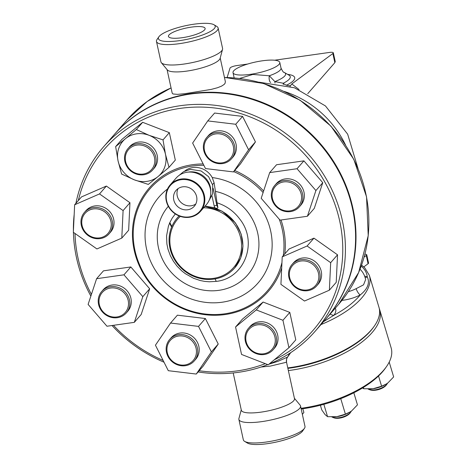 <?xml version="1.0" encoding="UTF-8"?>
<svg xmlns="http://www.w3.org/2000/svg" width="467" height="467" viewBox="0 0 467 467"><rect width="100%" height="100%" fill="white"/><g stroke="black" fill="none" stroke-linecap="round" stroke-linejoin="round"><path stroke-width="0.7" d="M187.693 209.771A12.078 11.196 41.1 0 1 175.236 203.63A12.078 11.196 41.1 0 1 176.088 190.361A12.078 11.196 41.1 0 1 192.55 189.859A12.078 11.196 41.1 0 1 194.295 206.239A12.078 11.196 41.1 0 1 187.693 209.771M178.09 188.592A12.078 11.196 -138.9 0 0 179.521 200.828A12.078 11.196 -138.9 0 0 191.178 205.778A12.078 11.196 -138.9 0 0 195.778 204.015M189.497 217.266A20.128 18.662 -138.9 0 0 200.495 211.376A20.128 18.662 -138.9 0 0 197.594 184.08A20.128 18.662 -138.9 0 0 170.157 184.914A20.128 18.662 -138.9 0 0 168.727 207.033A20.128 18.662 -138.9 0 0 189.497 217.266M189.246 216.898A19.585 18.155 41.1 0 1 167.104 191.277A19.585 18.155 41.1 0 1 199.222 186.718A19.585 18.155 41.1 0 1 189.246 216.898M200.495 211.376L206.414 204.593A20.128 18.662 -138.9 0 0 203.513 177.297A20.128 18.662 -138.9 0 0 176.077 178.131L170.157 184.914M210.722 191.727A18.493 17.151 -138.9 0 0 210.325 187.074A18.493 17.151 -138.9 0 0 188.236 172.113M205.095 206.099L214.849 207.803C216.933 208.556 217.937 208.393 217.861 207.307L217.044 202.801A173.082 50.599 81.9 0 1 215.445 191.377A52.462 48.644 41.1 0 1 256.354 259.885A52.462 48.644 41.1 0 1 183.887 282.833A52.462 48.644 41.1 0 1 168.313 206.303M179.135 215.947A38.078 35.305 -138.9 0 0 177.279 217.902A38.078 35.305 -138.9 0 0 182.766 269.541A38.078 35.305 -138.9 0 0 234.667 267.959A38.078 35.305 -138.9 0 0 239.022 229.163A38.078 35.305 -138.9 0 0 204.797 206.437M203.647 207.762A36.992 34.295 41.1 0 1 241.223 241.06A36.992 34.295 41.1 0 1 213.366 278.373A36.992 34.295 41.1 0 1 174.267 257.918A36.992 34.295 41.1 0 1 180.315 216.384M351.336 411.112A10.881 4.793 163.3 0 1 350.869 411.906A10.881 4.793 163.3 0 1 342.498 416.973A10.881 4.793 163.3 0 1 332.714 417.358A10.881 4.793 163.3 0 1 331.932 416.978M332.714 417.358L333.835 417.796A9.789 4.314 -16.7 0 0 342.638 417.445A9.789 4.314 -16.7 0 0 350.174 412.892L350.869 411.906M302.365 414.357L303.894 412.454L302.785 408.753M320.38 405.257L321.775 409.915L325.044 414.556L327.56 416.692L336.859 416.675A16.322 7.192 163.3 0 1 333.526 416.961A16.322 7.192 163.3 0 1 333.42 416.967M350.034 411.993A16.322 7.192 163.3 0 1 349.981 412.022A16.322 7.192 163.3 0 1 336.859 416.675L345.405 414.159L350.081 411.964L351.809 410.756L357.459 404.854L353.834 392.782M323.853 404.329L327.56 416.692M340.752 398.66L345.405 414.159M368.912 389.42L370.033 389.857A9.789 4.314 -16.7 0 0 378.836 389.507A9.789 4.314 -16.7 0 0 386.372 384.954L387.067 383.973A10.881 4.793 163.3 0 1 378.69 389.034A10.881 4.793 163.3 0 1 368.912 389.42A10.881 4.793 163.3 0 1 368.13 389.04M387.534 383.173A10.881 4.793 163.3 0 1 387.067 383.973M386.227 384.055A16.322 7.192 163.3 0 1 386.174 384.084A16.322 7.192 163.3 0 1 373.057 388.742L381.597 386.221L386.273 384.026L388.001 382.823L393.658 376.916L389.209 362.1M362.55 387.949L363.758 388.754L373.057 388.742A16.322 7.192 163.3 0 1 369.718 389.029A16.322 7.192 163.3 0 1 369.613 389.029M363.367 387.447L363.758 388.754M378.527 375.982L381.597 386.221M301.186 408.964A75.613 33.32 -16.7 0 0 385.368 368.189L386.407 366.718A77.242 34.038 163.3 0 1 301.04 408.292M288.361 370.576A77.242 34.038 -16.7 0 0 379.764 309.971L391.136 347.857A77.242 34.038 163.3 0 1 386.407 366.718M379.764 309.971A77.242 34.038 -16.7 0 0 379.309 308.669M210.932 160.058A15.23 14.121 41.1 0 1 212.117 134.934A15.23 14.121 41.1 0 1 233.646 150.146A15.23 14.121 41.1 0 1 210.932 160.058M210.629 160.584A16.322 15.131 -138.9 0 0 231.463 158.798A16.322 15.131 -138.9 0 0 229.11 136.668A16.322 15.131 -138.9 0 0 206.869 137.345A16.322 15.131 -138.9 0 0 210.629 160.584M206.869 137.345L208.311 135.687A16.322 15.131 41.1 0 1 230.558 135.01A16.322 15.131 41.1 0 1 232.91 157.14L231.463 158.798M248.584 149.767L233.471 171.92L205.498 168.564L192.637 143.06L207.751 120.906L235.724 124.263L248.584 149.767L255.443 141.904L240.33 164.057L233.471 171.92M235.724 124.263L242.583 116.4L214.61 113.043L207.751 120.906M242.583 116.4L255.443 141.904M272.419 198.44A15.23 14.121 41.1 0 1 291.315 182.842A15.23 14.121 41.1 0 1 296.779 207.903A15.23 14.121 41.1 0 1 272.419 198.44M271.654 198.282A16.322 15.131 -138.9 0 0 283.463 211.008A16.322 15.131 -138.9 0 0 299.405 206.817A16.322 15.131 -138.9 0 0 297.053 184.687A16.322 15.131 -138.9 0 0 274.806 185.364A16.322 15.131 -138.9 0 0 271.654 198.282M274.806 185.364L276.254 183.7A16.322 15.131 41.1 0 1 298.501 183.029A16.322 15.131 41.1 0 1 300.853 205.153L299.405 206.817M307.414 216.256L280.054 220.138L261.199 198.312L269.692 172.603L297.047 168.721L315.908 190.548L307.414 216.256L314.273 208.393L322.767 182.685L315.908 190.548M297.047 168.721L303.906 160.858L276.552 164.74L269.692 172.603M303.906 160.858L322.767 182.685M291.653 266.704A15.23 14.121 41.1 0 1 317.198 269.768A15.23 14.121 41.1 0 1 303.398 289.989A15.23 14.121 41.1 0 1 291.653 266.704M291.034 265.77A16.322 15.131 -138.9 0 0 295.097 287.152A16.322 15.131 -138.9 0 0 316.649 285.903A16.322 15.131 -138.9 0 0 314.297 263.779A16.322 15.131 -138.9 0 0 292.05 264.45A16.322 15.131 -138.9 0 0 291.034 265.77M292.05 264.45L293.498 262.793A16.322 15.131 41.1 0 1 315.745 262.115A16.322 15.131 41.1 0 1 318.097 284.245L316.649 285.903M304.496 301.034L280.924 284.374L282.22 256.862L307.099 246.004L330.671 262.67L329.375 290.182L304.496 301.034M307.099 246.004L313.958 238.147L289.079 248.999L282.22 256.862M313.958 238.147L337.53 254.807L330.671 262.67M337.53 254.807L336.228 282.319L329.375 290.182M257.375 324.857A15.23 14.121 41.1 0 1 274.596 344.786A15.23 14.121 41.1 0 1 249.617 348.329A15.23 14.121 41.1 0 1 257.375 324.857M257.416 323.514A16.322 15.131 -138.9 0 0 248.502 328.289A16.322 15.131 -138.9 0 0 250.855 350.419A16.322 15.131 -138.9 0 0 273.096 349.742A16.322 15.131 -138.9 0 0 274.257 331.809A16.322 15.131 -138.9 0 0 257.416 323.514M248.502 328.289L249.944 326.631A16.322 15.131 41.1 0 1 258.864 321.856A16.322 15.131 41.1 0 1 275.705 330.151A16.322 15.131 41.1 0 1 274.543 348.084L273.096 349.742M241.544 354.441L235.561 326.999L256.26 309.913L282.944 320.274L288.927 347.717L268.227 364.803L241.544 354.441M256.26 309.913L263.119 302.05L242.42 319.136L235.561 326.999M263.119 302.05L289.803 312.411L282.944 320.274M289.803 312.411L295.786 339.853L288.927 347.717M189.66 338.832A15.23 14.121 41.1 0 1 188.47 363.956A15.23 14.121 41.1 0 1 166.947 348.744A15.23 14.121 41.1 0 1 189.66 338.832M190.495 337.694A16.322 15.131 -138.9 0 0 169.661 339.474A16.322 15.131 -138.9 0 0 172.014 361.604A16.322 15.131 -138.9 0 0 194.26 360.927A16.322 15.131 -138.9 0 0 190.495 337.694M169.661 339.474L171.109 337.816A16.322 15.131 41.1 0 1 191.943 336.036A16.322 15.131 41.1 0 1 195.702 359.269L194.26 360.927M155.435 345.189L170.548 323.041L198.522 326.392L211.382 351.896L196.268 374.049L168.295 370.693L155.435 345.189M198.522 326.392L205.375 318.529L177.402 315.178L170.548 323.041M205.375 318.529L218.235 344.033L211.382 351.896M218.235 344.033L203.122 366.186L196.268 374.049M128.174 300.45A15.23 14.121 41.1 0 1 109.272 316.048A15.23 14.121 41.1 0 1 103.808 290.988A15.23 14.121 41.1 0 1 128.174 300.45M129.47 299.995A16.322 15.131 -138.9 0 0 117.661 287.263A16.322 15.131 -138.9 0 0 101.718 291.461A16.322 15.131 -138.9 0 0 104.071 313.591A16.322 15.131 -138.9 0 0 126.318 312.913A16.322 15.131 -138.9 0 0 129.47 299.995M101.718 291.461L103.166 289.803A16.322 15.131 41.1 0 1 119.108 285.606A16.322 15.131 41.1 0 1 130.918 298.337A16.322 15.131 41.1 0 1 127.765 311.256L126.318 312.913M96.605 278.7L123.959 274.818L142.82 296.644L134.327 322.353L106.966 326.235L88.111 304.408L96.605 278.7L103.464 270.837L130.818 266.955L123.959 274.818M130.818 266.955L149.679 288.787L142.82 296.644M149.679 288.787L141.186 314.495L134.327 322.353M108.934 232.187A15.23 14.121 41.1 0 1 83.395 229.122A15.23 14.121 41.1 0 1 97.194 208.901A15.23 14.121 41.1 0 1 108.934 232.187M110.089 232.508A16.322 15.131 -138.9 0 0 106.027 211.119A16.322 15.131 -138.9 0 0 84.474 212.368A16.322 15.131 -138.9 0 0 86.827 234.498A16.322 15.131 -138.9 0 0 109.074 233.821A16.322 15.131 -138.9 0 0 110.089 232.508M84.474 212.368L85.922 210.71A16.322 15.131 41.1 0 1 107.474 209.461A16.322 15.131 41.1 0 1 111.537 230.85A16.322 15.131 41.1 0 1 110.521 232.163L109.074 233.821M99.524 193.922L123.095 210.582L121.794 238.1L96.92 248.952L73.342 232.292L74.644 204.774L99.524 193.922L106.377 186.059L129.954 202.719L123.095 210.582M129.954 202.719L128.653 230.237L121.794 238.1M106.377 186.059L81.503 196.911L74.644 204.774M143.211 174.033A15.23 14.121 41.1 0 1 125.991 154.104A15.23 14.121 41.1 0 1 150.969 150.561A15.23 14.121 41.1 0 1 143.211 174.033M143.708 174.757A16.322 15.131 -138.9 0 0 152.627 169.988A16.322 15.131 -138.9 0 0 150.275 147.858A16.322 15.131 -138.9 0 0 128.028 148.535A16.322 15.131 -138.9 0 0 126.866 166.462A16.322 15.131 -138.9 0 0 143.708 174.757M128.028 148.535L129.476 146.871A16.322 15.131 41.1 0 1 151.717 146.2A16.322 15.131 41.1 0 1 154.069 168.324L152.627 169.988M149.131 135.337L163.024 139.884L165.464 154.238A25.02 23.198 -138.9 0 0 149.131 135.337A25.02 23.198 -138.9 0 0 125.442 138.699L136.341 129.522L149.131 135.337M169.007 167.332L158.109 176.503A25.02 23.198 -138.9 0 0 165.464 154.238L169.007 167.332L175.318 160.099L169.328 132.651L163.024 139.884M148.308 184.412L134.414 179.865A25.02 23.198 -138.9 0 0 158.109 176.503L148.308 184.412M118.081 160.963L115.641 146.609L125.442 138.699A25.02 23.198 -138.9 0 0 118.081 160.963A25.02 23.198 -138.9 0 0 134.414 179.865L121.624 174.051L118.081 160.963M136.341 129.522L142.645 122.296L121.945 139.376L115.641 146.609M142.645 122.296L169.328 132.651M284.018 91.363A96.815 89.763 41.1 0 1 345.533 145.015M114.018 134.852A140.339 130.124 41.1 0 1 114.217 134.624A140.339 130.124 41.1 0 1 305.511 128.804A140.339 130.124 41.1 0 1 325.75 319.119A140.339 130.124 41.1 0 1 325.546 319.346M214.896 278.939A5.441 1.594 -98.1 0 1 216.168 281.391C244.434 278.595 258.298 242.531 239.98 219.338C234.09 211.37 226.448 205.859 217.044 202.801M177.343 217.832L179.118 215.941M204.914 206.309L222.012 211.119L235.496 222.975L241.159 234.072L242.986 246.115L240.779 257.79L234.714 267.906M184.698 171.091A18.493 17.151 41.1 0 1 212.24 177.559L214.096 182.749L215.445 191.377M203.857 165.306A77.785 72.122 -138.9 0 0 133.936 244.72A77.785 72.122 -138.9 0 0 224.709 313.812A77.785 72.122 -138.9 0 0 281.957 262.53M283.276 255.647A77.785 72.122 -138.9 0 0 279.266 219.221M263.102 192.544A77.785 72.122 -138.9 0 0 233.728 171.623M281.7 267.93A78.876 73.132 41.1 0 1 225.205 314.536A78.876 73.132 41.1 0 1 133.223 244.918A78.876 73.132 41.1 0 1 203.174 163.952M234.697 170.513A78.876 73.132 41.1 0 1 263.61 191.003M281.011 220.004A78.876 73.132 41.1 0 1 284.806 253.896M265.291 363.659A138.168 128.104 41.1 0 1 237.481 370.856A138.168 128.104 41.1 0 1 199.164 370.728M163.129 360.46A138.168 128.104 41.1 0 1 113.469 325.312M91.415 294.408A138.168 128.104 41.1 0 1 75.006 233.465M78.304 200.582A138.168 128.104 41.1 0 1 289.061 139.697A138.168 128.104 41.1 0 1 274.333 359.765M198.09 371.954A140.339 130.124 -138.9 0 0 238.468 372.31A140.339 130.124 -138.9 0 0 267.725 364.604M269.167 364.026A140.339 130.124 -138.9 0 0 315.167 331.249A140.339 130.124 -138.9 0 0 294.934 140.941A140.339 130.124 -138.9 0 0 103.639 146.755A140.339 130.124 -138.9 0 0 75.917 203.314M74.195 214.365A140.339 130.124 -138.9 0 0 73.401 231.124M73.424 232.344A140.339 130.124 -138.9 0 0 90.861 296.072M112.016 325.522A140.339 130.124 -138.9 0 0 164.01 362.205M103.639 146.755L113.814 135.086A140.339 130.124 41.1 0 1 305.114 129.266A140.339 130.124 41.1 0 1 325.347 319.58L315.167 331.249M287.561 357.15A6.526 6.515 -152.8 0 0 286.516 362.229L286.545 362.24C286.464 359.526 286.656 358.061 287.135 357.85M287.619 357.068L277.953 361.341L268.986 364.178M261.059 367.021L270.335 366.093L286.516 362.229M191.417 27.115A18.768 4.396 167.7 0 1 205.13 28.417A18.768 4.396 167.7 0 1 187.728 36.712A18.768 4.396 167.7 0 1 168.459 36.414A18.768 4.396 167.7 0 1 191.417 27.115M158.85 36.829L157.005 39.526A31.552 7.39 -12.3 0 0 156.474 41.464A31.552 7.39 -12.3 0 0 179.532 43.647A31.552 7.39 -12.3 0 0 218.124 28.02A31.552 7.39 -12.3 0 0 216.84 26.479L214.038 24.792A29.1 6.818 167.7 0 1 207.325 33.023A29.1 6.818 167.7 0 1 179.626 40.629A29.1 6.818 167.7 0 1 158.85 36.829A29.1 6.818 167.7 0 1 185.341 25.755A29.1 6.818 167.7 0 1 214.038 24.792M156.474 41.464L160.928 61.872A31.552 7.39 -12.3 0 0 161.337 62.689A31.552 7.39 -12.3 0 0 183.98 64.055A31.552 7.39 -12.3 0 0 222.543 49.344A31.552 7.39 -12.3 0 0 222.578 48.428L218.124 28.02M244.62 441.373L247.422 443.055A29.1 6.818 -12.3 0 0 267.503 443.65A29.1 6.818 -12.3 0 0 302.61 431.023L304.455 428.327A31.552 7.39 167.7 0 1 266.388 442.016A31.552 7.39 167.7 0 1 244.62 441.373A31.552 7.39 167.7 0 1 243.336 439.832L238.882 419.419A31.552 7.39 -12.3 0 0 261.94 421.608A31.552 7.39 -12.3 0 0 300.538 405.981A31.552 7.39 -12.3 0 0 300.123 405.158L294.397 398.263M300.538 405.981L304.986 426.389A31.552 7.39 167.7 0 1 304.455 428.327M241.252 409.851L238.917 418.502A31.552 7.39 -12.3 0 0 238.882 419.419M286.627 85.35A5.441 4.244 95.2 0 0 286.645 85.344L286.791 85.07A5.441 3.894 63.4 0 1 283.271 83.249L283.282 84.533M274.987 83.027A6.526 0.922 98.7 0 1 274.894 81.591L269.29 75.777A6.526 3.251 -81.6 0 0 270.638 82.536M283.271 83.249L274.894 81.591A27.168 6.363 167.7 0 0 283.965 72.251L289.289 75.362A31.126 7.291 167.7 0 1 283.271 83.249M279.791 62.467A23.934 5.604 167.7 0 1 257.597 73.045A23.934 5.604 167.7 0 1 233.021 72.665A23.934 5.604 167.7 0 1 262.296 60.809A23.934 5.604 167.7 0 1 279.791 62.467L281.017 68.1A23.934 5.604 167.7 0 1 269.29 75.777L252.886 74.446L239.641 78.433M274.602 60.22L329.358 52.45A5.441 1.273 167.7 0 1 333.333 52.829A5.441 1.273 167.7 0 1 332.86 53.53L291.787 83.949L290.089 86.366M227.143 77.475L230.009 68.129A5.441 1.273 167.7 0 1 236.652 65.602L247.691 64.037M333.333 52.829L335.248 61.603L334.845 62.654L307.73 93.68M363.816 266.89L368.072 263.738A5.441 1.273 -12.3 0 0 368.545 263.032L366.741 254.766A5.441 1.273 167.7 0 1 366.268 255.472L364.132 257.054M364.896 254.223A5.441 1.273 167.7 0 1 366.741 254.766M320.987 324.577A77.242 34.038 -16.7 0 0 369.374 275.361L378.971 307.333A77.242 34.038 163.3 0 1 374.248 326.194A77.242 34.038 163.3 0 1 287.783 367.908M287.876 368.358A76.156 33.56 -16.7 0 0 373.553 327.174L374.248 326.194M220.208 58.001L225.357 81.62L225.082 83.295L224.142 84.445L221.58 86.115L217.517 87.726L211.189 89.413L185.008 93.669L177.501 94.363L172.959 93.972L172.212 93.207L167.063 69.589M161.337 62.689L167.338 69.916A27.197 6.369 -12.3 0 0 186.858 71.095A27.197 6.369 -12.3 0 0 220.097 58.416L222.543 49.344M330.192 314.022A5.441 4.203 -143.5 0 0 333.963 315.225A24.471 10.782 -16.7 0 0 335.3 308.167M323.503 321.699L333.963 315.225A75.064 33.075 163.3 0 0 360.238 294.946C367.716 288.962 370.062 282.944 367.278 276.89A24.471 10.782 -16.7 0 0 364.622 276.12M289.75 353.28L287.106 357.903M365.095 277.515A5.441 4.25 111.2 0 0 367.278 276.89A75.064 33.075 163.3 0 0 361.195 266.114M360.022 269.202A19.036 19.036 0 0 1 365.603 279.657L363.536 284.852L356.169 288.641A5.441 1.868 -117.1 0 0 360.238 294.946A24.471 10.782 -16.7 0 1 341.955 300.369M356.169 288.641A19.036 8.388 163.3 0 1 348.3 291.659M233.202 372.946L241.334 410.224A27.197 6.369 -12.3 0 0 261.211 412.11A27.197 6.369 -12.3 0 0 294.479 398.637L286.545 362.24M211.965 195.807L214.166 205.912A2.177 0.508 -12.3 0 0 216.764 205.007L213.121 188.294M214.166 205.912A7.618 7.063 -138.9 0 0 214.849 207.803M169.842 222.52A96.815 89.763 -138.9 0 0 171.868 226.495M217.861 207.307A5.441 5.044 41.1 0 1 216.764 205.007L217.231 204.47M175.294 213.915L172.148 218.217L169.743 222.741L168.412 226.191L166.556 235.917L166.894 243.99L167.992 249.238L170.385 255.77L173.403 261.257L177.162 266.272L181.616 270.755L185.341 273.685L193.548 278.279L200.209 280.527L204.744 281.403L209.339 281.782L216.168 281.391M214.096 182.749L212.549 184.523M167.484 189.036A65.578 60.803 -138.9 0 0 172.848 289.149A65.578 60.803 -138.9 0 0 268.782 264.55A65.578 60.803 -138.9 0 0 212.24 177.559M171.623 227.079A96.926 89.868 41.1 0 1 169.585 223.098M286.791 85.07A35.276 8.26 -12.3 0 0 287.882 74.399M290.211 85.794L286.645 85.344M299.061 89.559L291.787 83.949M334.845 62.654L332.86 53.53M366.268 255.472L368.072 263.738M171.062 87.948A140.339 130.124 -138.9 0 0 127.077 119.879L147.198 101.479L171.056 87.919M224.44 77.417L263.516 83.465L300.036 100.183L330.975 126.189L353.782 159.329L366.548 196.852L368.224 235.66L358.644 272.524L338.61 304.373A140.339 130.124 -138.9 0 0 353.729 159.527A140.339 130.124 -138.9 0 0 224.464 77.504M178.954 175.499L183.543 171.704L190.46 169.363L201.102 170.963L208.597 176.707L212.701 185.154L212.59 193.793L208.626 201.382M258.998 82.18L294.467 87.784L325.452 105.945L347.658 134.175L358.026 168.558M233.021 72.665L234.154 77.872M281.017 68.1C282.634 71.352 283.615 72.741 283.965 72.251M361.569 265.098L364.674 267.696L369.374 275.361M290.719 352.643L287.894 356.683M127.077 119.879L114.217 134.624M338.61 304.373L325.75 319.119"/></g></svg>
